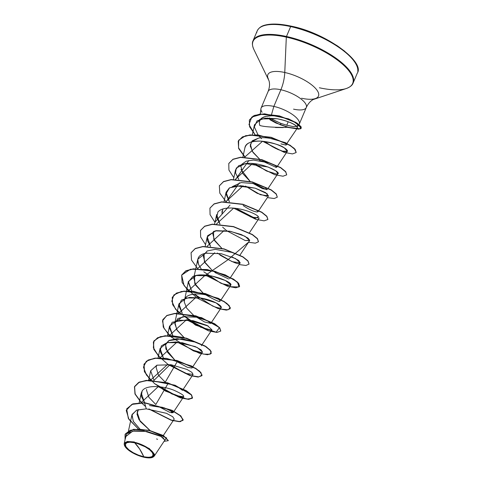 <?xml version="1.0" encoding="UTF-8"?>
<svg xmlns="http://www.w3.org/2000/svg" width="482" height="482" viewBox="0 0 482 482"><rect width="100%" height="100%" fill="white"/><g stroke="black" fill="none" stroke-linecap="round" stroke-linejoin="round"><path stroke-width="0.72" d="M143.811 456.773L139.593 448.929L134.665 442.759C141.16 443.934 150.812 449.435 152.402 452.67C154.391 456.683 151.523 458.051 143.811 456.773A14.966 5.278 22.9 0 1 126.067 446.862A14.966 5.278 22.9 0 1 134.665 442.759A115.572 50.152 -77.6 0 1 139.593 448.929A115.572 50.152 -77.6 0 1 143.811 456.773L148.504 457.352L151.782 456.773L153.149 455.135L152.402 452.67L149.649 449.766L145.311 446.862L140.051 444.404L134.665 442.759L129.971 442.181L126.694 442.759L125.32 444.398L126.067 446.862L128.821 449.766L133.159 452.67L138.424 455.129L143.811 456.773M152.252 457.466L154.342 454.14L149.233 448.489L134.333 442.253A16.045 5.657 22.9 0 1 150.113 449.537A16.045 5.657 22.9 0 1 153.035 457.093A16.045 5.657 22.9 0 1 144.142 457.279A16.045 5.657 22.9 0 1 124.79 446.097A16.045 5.657 22.9 0 1 134.333 442.253L127.085 441.53L124.718 445.946M349.336 87.134A54.068 19.069 -157.1 0 0 339.503 61.672A54.068 19.069 -157.1 0 0 286.32 37.126A0.868 0.374 -77.6 0 1 286.471 36.481L290.652 26.576A0.868 0.374 -77.6 0 1 291.098 26.136A0.868 0.374 -77.6 0 1 291.23 26.239A0.868 0.374 102.4 0 0 291.098 26.136A0.868 0.374 102.4 0 0 290.652 26.576A54.321 19.16 22.9 0 1 357.777 71.366A54.321 19.16 -157.1 0 0 290.652 26.576L286.471 36.481A54.321 19.16 22.9 0 1 353.595 81.265A54.321 19.16 -157.1 0 0 286.471 36.481A0.868 0.374 102.4 0 0 286.32 37.126A54.068 19.069 22.9 0 1 339.503 61.672A54.068 19.069 22.9 0 1 349.336 87.134A54.068 19.069 22.9 0 1 319.373 87.766M316.794 97.912A27.48 9.694 22.9 0 0 311.8 84.971A27.48 9.694 22.9 0 0 284.766 72.493A23.112 10.032 -77.6 0 1 280.886 89.754A23.112 10.032 102.4 0 0 284.766 72.493A27.48 9.694 22.9 0 0 268.426 79.078A27.48 9.694 22.9 0 1 284.766 72.493L286.32 37.126L284.766 72.493A27.48 9.694 22.9 0 1 311.8 84.971A27.48 9.694 22.9 0 1 316.794 97.912A27.48 9.694 22.9 0 1 301.563 98.232M293.544 109.149A20.708 7.302 -157.1 0 0 306.48 106.829A20.708 7.302 -157.1 0 0 280.886 89.754A20.708 7.302 -157.1 0 0 267.95 92.074A20.708 7.302 -157.1 0 1 280.886 89.754L273.848 106.408A20.708 7.302 -157.1 0 0 260.931 108.637M267.456 117.982L280.144 124.736L286.019 126.615L285.531 127.423L287.995 127.134L285.531 127.423L286.019 126.615L287.995 127.134C291.827 128.079 294.592 128.483 296.279 128.333L297.557 127.748L296.798 126.362C293.677 123.446 287.133 120.91 277.168 118.741L261.033 118.94L254.478 124.796L252.321 134.755M283.247 127.585L275.445 127.513M259.635 119.428L259.322 122L260.66 119.054M261.395 118.355L265.492 116.439L271.167 115.8L273.848 106.408A20.708 7.302 22.9 0 1 299.25 124.181L306.293 107.51C308.046 103.763 310.348 101.1 313.204 99.527L346.184 88.555C350.04 87.14 352.348 85.308 353.107 83.055L357.289 73.156C365.344 61.907 325.705 32.83 291.104 26.136C280.181 23.775 271.511 23.425 265.094 25.094C261.371 25.98 258.744 27.908 257.213 30.878L253.032 40.783C251.947 42.892 252.243 45.826 253.918 49.58L269.028 80.819C269.908 83.97 269.613 87.495 268.137 91.393L261.099 108.046M262.009 112.282L262.075 112.258A20.708 7.302 22.9 0 1 260.913 108.751A20.708 7.302 22.9 0 1 273.848 106.408L271.167 115.8C274.481 115.692 278.831 116.367 284.217 117.813L290.068 119.885L294.568 122.169L297.286 124.266L297.978 125.82L297.557 126.314L293.261 126.603A20.708 7.302 -157.1 0 0 298.003 125.555A20.708 7.302 22.9 0 1 293.261 126.603L286.754 125.224L288.224 121.747L286.754 125.224L280.777 123.332L269.293 117.963M150.071 430.504L140.196 421.449L137.123 412.152L138.37 409.567L136.996 414.128L139.003 419.702L150.071 430.504M158.289 406.362L169.694 412.327L172.791 411.923L164.254 407.85L149.48 405.549L162.307 407.278L169.929 410.074L173.092 412.664L171.243 412.743M167.718 384.046L155.819 404.512L148.854 397.24L146.522 390.191L146.636 389.45M178.075 387.167L182.515 390.354L193.089 374.442L191.878 372.351L186.98 369.429L171.261 364.772L156.909 365.181L150.673 370.785L153.999 380.352L170.074 364.603M202.512 352.119L197.252 347.522L182.335 342.726L167.236 342.618L160.102 348.468L163.422 358.036L160.09 351.324L161.343 345.895L167.073 342.66L176.032 341.967L195.24 346.588L201.096 349.86L202.506 352.131L191.944 368.031L187.329 367.266L177.147 361.729L165.248 382.196L158.494 375.243L156.066 367.133L156.879 365.187M174.677 359.879L167.519 352.324L165.489 344.817L169.122 340.425L177.081 338.623L196.403 342.304L182.106 338.78L168.742 340.641L165.669 344.172L165.868 349.028L174.671 359.879M185.757 316.343L177.87 318.506L174.779 323.567L177.262 330.483L184.1 337.563L176.743 329.7L174.918 322.506L182.582 316.752L196.349 317.168L207.447 320.723L210.797 323.404L204.579 321.982L193.897 315.541M193.523 315.246L186.667 308.137L184.208 301.865L188.378 281.518L191.703 291.092L188.275 282.205L192.686 276.656C204.043 270.601 232.963 281.783 230.872 285.007L227.799 285.477L220.648 283.127L203.784 271.776M202.952 292.929L195.692 285.217L193.77 277.873L194.589 275.927L194.74 283.506L202.952 292.929M204.019 253.604L204.374 261.606L212.381 270.613L205.043 262.774L203.193 255.556L207.188 250.977L215.291 249.339L233.071 252.622M213.442 231.294L213.797 239.289L221.798 248.296L214.544 240.584L212.652 233.095M222.871 208.977L222.009 213.502L222.045 210.923M267.359 189.504L262.503 188.649L252.556 183.202M250.086 181.353L242.826 173.634L240.904 166.296M259.334 160.458L269.577 162.916L275.204 165.477L276.782 167.194L287.356 151.276L284.344 147.92C281.018 145.184 273.252 142.925 261.045 141.136C250.748 140.961 245.35 143.311 244.844 148.185C246.043 142.997 251.447 140.648 261.045 141.136C270.034 141.925 277.801 144.184 284.344 147.92C285.398 148.342 291.755 153.155 282.536 151.173L287.356 151.276M251.146 142.027L258.563 138.117L252.17 140.834L250.212 145.938L253.038 152.475L259.509 159.036L252.255 151.318L250.327 143.979M297.49 127.893L285.802 145.07C290.134 144.612 271.342 135.737 258.563 138.117C271.342 135.737 290.134 144.612 285.802 145.07L280.91 143.847M271.167 115.8C261.798 116.132 258.015 119.361 259.81 125.483C263.835 126.736 272.408 127.387 285.531 127.423M297.177 128.14L297.557 127.748M264.732 141.497L270.059 145.281L275.487 148.348L282.536 151.173L277.849 149.456L272.354 146.667L264.732 141.497M238.837 179.509L235.529 172.954L236.288 168.025L245.29 163.609C261.732 161.289 285.013 174.147 276.487 174.044L266.853 171.128L254.912 163.76L266.215 170.827L276.487 174.044L277.927 173.592L275.812 170.821L267.92 166.965L245.29 163.609L238.632 165.73L235.511 169.941L233.469 179.382M245.483 186.076L260.364 194.698L268.498 195.909L265.492 192.553L255.165 188.167L236.307 185.871L229.348 187.956L226.088 192.252L229.414 201.825L225.944 193.921L229.553 187.829L240.512 185.703L255.165 188.167L267.269 193.8L266.823 196.355L257.153 193.312L245.483 186.076M214.617 224.016L216.659 214.568L219.985 224.142L216.647 217.424L217.9 212.002C220.232 209.363 224.329 208.031 230.203 208.013C241.596 207.838 255.84 213.55 258.491 216.713L255.195 218.352L236.06 208.393L250.941 217.008L259.153 218.033M222.636 227.149L226.636 230.709L245.169 240.524L249.646 240.542L244.977 236.246L230.697 231.384L215.074 230.878L207.236 236.891L210.556 246.459L207.405 240.566L207.603 235.74L216.177 230.667L229.625 231.173L241.307 234.559L248.001 238.102L249.73 240.331L245.169 240.524M217.201 253.026L232.083 261.642L240.223 262.859L235.547 258.563L221.268 253.701L205.651 253.189L197.807 259.202L198.445 264.275L201.133 268.775L198.445 264.275C196.258 258.039 199.144 254.261 207.103 252.936M207.778 275.336L221.798 283.615L230.468 285.434M230.884 284.808L225.329 280.476L211.676 275.981L196.156 275.517L188.378 281.518M211.7 322.042L221.371 307.492L216.165 302.919L200.765 298.021C221.051 301.533 228.703 312.432 212.592 306.022L194.36 294.092L198.349 297.653M200.765 298.021L186.16 297.966L178.955 303.835L182.28 313.402L178.828 305.805L181.431 300.075L189.516 297.418L200.765 298.021M186.745 318.132L184.931 316.409L200.639 327.23L211.538 330.098M201.374 345.721L211.941 329.802L207.272 325.507L192.993 320.644L177.37 320.132L169.525 326.145L172.851 335.719L169.381 327.621L172.231 322.217L187.516 319.813L208.32 326.085M170.068 364.603L185.347 373.375L193.089 374.442M142.124 391.029L141.25 393.095L144.57 402.669L141.298 396.3L142.124 391.029C145.709 384.708 162.753 385.775 173.863 390.203C183.853 394.728 186.203 397.029 180.919 397.096L171.851 393.939L160.645 386.919L175.526 395.535L183.66 396.752L173.092 412.664M163.326 435.487L174.237 419.069L172.658 416.683L166.35 413.273L146.293 408.863L136.502 410.188L131.911 414.996L133.448 421.642L139.852 428.986L133.261 421.316L132.05 414.484L136.822 410.062L146.293 408.863L166.465 413.321L172.737 416.743L174.213 419.105M154.144 456.237L164.862 440.108L160.392 435.945L146.986 431.444L132.719 431.125L125.73 436.65L124.223 443.627L127.344 441.482L134.345 441.958M124.242 444.705L124.223 443.627M154.385 454.291L154.463 455.424M154.12 456.267L152.258 457.46M149.167 409.013L171.231 420.039L179.394 421.515L183.112 420.147L180.858 415.912L172.128 410.345L144.588 402.669L132.773 403.892L126.706 408.863L132.839 403.868L144.588 402.669L132.761 404.055L126.67 408.953L128.339 418.448L138.328 428.95L128.947 419.394L126.236 410.435L131.785 404.422L144.504 402.856L146.293 408.863L144.504 402.856L172.05 410.531L180.78 416.099L183.033 420.334L179.274 421.702L171.014 420.177L148.781 408.983L172.273 420.545L180.395 421.654L183.136 419.575L179.702 415.189L170.718 409.893L144.588 402.669L145.516 406.242M168.32 440.584L163.531 435.601L149.101 430.275L133.508 429.293L125.109 434.396L133.532 429.287L148.956 430.245L163.326 435.487L168.29 440.681L163.247 435.674L148.878 430.432L133.454 429.474L125.067 434.487L125.073 439.711L125.296 434.011L130.23 430.263L139.063 429.149L149.83 430.649L166.645 437.933L164.031 441.355L168.29 440.681M156.566 438.951L157.578 439.319M164.844 440.132L162.717 437.319M161.663 436.65L143.775 430.92L134.171 430.848L127.597 433.511M126.772 434.409L125.73 436.674M125.718 436.722L125.597 438.132M299.214 124.26A20.708 7.302 -157.1 0 0 273.848 106.408L280.886 89.754A20.708 7.302 -157.1 0 1 306.48 106.829M297.978 125.82L297.557 126.314M286.32 37.126A54.068 19.069 -157.1 0 0 254.171 50.08A54.068 19.069 22.9 0 1 286.32 37.126M286.471 36.481A54.321 19.16 -157.1 0 0 252.55 42.567A54.321 19.16 22.9 0 1 286.471 36.481M290.652 26.576A54.321 19.16 -157.1 0 0 256.731 32.668A54.321 19.16 22.9 0 1 290.652 26.576M300.72 28.745L291.23 26.239L282.374 24.696M274.481 24.172L267.859 24.69M354.595 61.642L350.504 56.563M344.763 51.273L337.593 45.989L329.272 40.904L320.114 36.222L310.474 32.113M280.566 124.892L280.777 123.332L286.754 125.224L293.261 126.603M281.241 143.973L285.802 145.07M261.979 160.886L276.162 167.405L275.891 165.941L269.577 162.916L253.405 160.072L246.182 161.181L241.717 164.344M240.964 169.381L250.08 181.353M252.55 183.202L266.787 189.715L265.208 187.456L254.713 183.66L241.151 182.551L232.3 186.661M243.127 205.519L243.476 205.76C256.575 214.743 263.991 212.568 251.333 207.772M214.852 272.469L228.643 278.976M204.561 294.165C216.816 301.262 221.786 303.184 219.473 299.943C216.099 297.159 204.38 293.731 197.325 293.966C184.335 294.128 184.076 300.256 184.208 301.865M154.595 383.642L178.659 397.078L188.191 399.186L192.535 397.837L191.438 394.782L186.365 390.697L167.531 382.786L146.377 380.37L138.726 382.377L134.592 386.504L135.093 393.908L141.455 402.603L135.213 394.186L134.43 386.926L139.443 382.033L149.306 380.208L175.038 385.22L191.715 395.126L192.089 398.421L186.829 399.072L165.531 391.107L154.409 383.485L146.426 375.008L143.461 367.145L146.311 361.241L154.517 358.21L166.441 358.343L191.481 365.959L199.47 371.068L202.066 375.117L198.861 376.87L190.691 375.586L167.826 364.247L158.379 355.921L153.348 347.655L153.975 340.87L160.271 336.671L171.038 335.611L184.088 337.557L206.435 346.859L211.2 351.474L210.164 354.216L203.705 354.137L193.378 350.884L170.977 336.846L164.061 328.381L162.464 320.879L166.688 315.596L175.966 313.324L201.578 317.638L219.473 327.555L216.153 332.219L195.487 325.079L175.556 309.251L171.815 301.214L173.845 294.966L181.371 291.496L192.908 291.194L218.28 298.292L226.926 303.437L230.336 307.715L227.92 309.848L220.358 309.01M196.301 297.436L184.082 285.669L181.648 275.12L190.444 269.251L207.182 269.534L225.239 274.873L237.421 282.024L239.018 286.989L229.781 286.694M205.724 275.12L227.558 260.051L248.64 242.066M215.026 222.13L230.004 205.115M226.215 201.681L239.434 182.798M235.644 179.364L248.863 160.482M245.067 157.048L238.542 147.854L238.692 140.226L245.681 135.671L257.888 134.894L285.495 142.678L294.128 148.263L296.189 152.451L295.135 149.306L290.062 145.221L271.221 137.31L250.068 134.9L242.422 136.9L238.247 141.124M249.381 119.994L254.647 115.349L264.504 113.818L288.429 118.819L297.207 123.211L301.244 126.977L299.9 128.869L287.507 127.2L298.834 128.989L301.34 128.037L295.9 122.404L279.331 115.879L260.298 114.029L253.279 115.981L249.381 119.994M141.196 402.603L134.972 394.011L134.514 386.691L138.647 382.557L146.299 380.557L167.453 382.973L186.287 390.878L191.36 394.969L192.457 398.018L188.697 399.385L180.437 397.861L158.21 386.672L141.196 402.603M150.535 380.202L144.383 371.652L143.943 364.38L148.07 360.247L155.716 358.247L176.882 360.657L195.716 368.567L200.789 372.652L201.886 375.707L198.126 377.069L189.86 375.544L167.64 364.356L150.535 380.202M159.964 357.885L153.812 349.342L153.366 342.063L157.5 337.93L165.145 335.93L186.305 338.34L205.145 346.251L210.218 350.336L211.315 353.39L207.549 354.752L199.283 353.228L177.069 342.039L159.964 357.885M169.387 335.568L163.235 327.025L162.796 319.747L166.923 315.614L174.568 313.613L195.728 316.023L214.568 323.934L219.641 328.019L220.738 331.074L216.978 332.441L208.712 330.917L186.486 319.717L169.387 335.568M178.816 313.252L172.664 304.708L172.225 297.43L176.352 293.297L183.997 291.297L205.157 293.707L223.991 301.618L229.064 305.702L230.167 308.757L226.407 310.125L218.141 308.601L195.915 297.406L178.816 313.252M188.239 290.941L182.088 282.392L181.648 275.108L185.781 270.98L193.427 268.98L214.586 271.39L233.421 279.301L238.494 283.386L239.59 286.441L235.831 287.808L227.57 286.284L205.338 275.089L188.239 290.941M214.773 252.773L197.668 268.625L191.517 260.075L191.077 252.797L195.21 248.664L202.856 246.663L224.016 249.073L242.85 256.984L247.923 261.075L249.019 264.124L245.91 265.474L239.096 264.558M205.549 244.663L200.645 236.999L200.5 230.486L204.633 226.353L212.279 224.347L233.439 226.757L252.279 234.668L257.346 238.759L258.442 241.813L255.333 243.163L248.519 242.241M214.978 222.347L210.068 214.683L209.923 208.17L214.056 204.037L221.702 202.03L242.868 204.446L261.702 212.357L266.775 216.442L267.872 219.497L264.106 220.858L255.846 219.334L233.625 208.14L216.52 223.991M243.048 185.823L225.95 201.675L219.798 193.131L219.352 185.853L223.485 181.72L231.131 179.714L252.291 182.13L271.125 190.035L276.198 194.126L277.301 197.18L274.192 198.53L267.371 197.608M233.83 177.719L228.92 170.05L228.781 163.531L232.914 159.403L240.56 157.403L261.714 159.813L280.554 167.718L285.627 171.809L286.724 174.864L282.964 176.225L274.704 174.707L252.478 163.506L235.373 179.358M244.802 157.042L238.65 148.492L238.21 141.214L242.344 137.087L249.989 135.087L271.143 137.497L289.983 145.407L295.05 149.492L296.153 152.547L292.447 153.915L284.253 152.39L262.57 141.25L244.802 157.042M255.068 134.743L249.622 126.79L249.339 120.084L253.201 116.168L260.22 114.216L279.253 116.066L295.821 122.591L301.262 128.224L298.72 129.176L286.989 127.266L300.599 128.827L299.967 125.591L291.423 120.319L277.433 115.626L262.527 114.041L251.785 117.06L248.965 124.549L255.068 134.743M286.724 174.864L285.706 171.622L280.632 167.531L261.792 159.626L240.638 157.216L232.993 159.217L228.823 163.44M277.301 197.18L276.282 193.939L271.203 189.854L252.369 181.943L231.209 179.533L223.564 181.533L219.394 185.757M267.908 219.4L266.853 216.255L261.78 212.17L242.946 204.26L221.78 201.85L214.135 203.85L209.965 208.079M258.479 241.717L257.43 238.572L252.357 234.487L233.517 226.576L212.357 224.16L204.711 226.166L200.542 230.39M249.055 264.034L248.001 260.889L242.928 256.798L224.094 248.893L202.934 246.477L195.288 248.477L191.113 252.701M239.626 286.344L238.572 283.199L233.499 279.114L214.665 271.203L193.505 268.793L185.859 270.794L181.69 275.017M230.203 308.661L229.143 305.516L224.07 301.431L205.236 293.52L184.076 291.11L176.43 293.11L172.261 297.334M220.774 330.977L219.72 327.832L214.647 323.747L195.806 315.837L174.647 313.427L167.001 315.427L162.832 319.656M211.315 353.39L210.297 350.155L205.224 346.064L186.383 338.153L165.224 335.743L157.578 337.743L153.445 341.877L153.927 349.245L160.229 357.891M201.922 375.611L200.867 372.466L195.794 368.381L176.96 360.47L155.794 358.06L148.149 360.06L144.022 364.193L144.504 371.556L150.8 380.208M201.452 352.553L191.902 349.866L179.497 342.292M207.79 329.869L188.92 319.97M232.318 257.057L238.68 260.497L240.205 262.883L229.649 278.771M238.982 263.305C238.56 264.738 232.234 262.009 220.009 255.117M261.497 138.677L258.207 135.111M258.045 134.906L254.351 126.947L257.002 120.916L265.443 118.108L277.168 118.741C285.971 120.458 292.52 122.994 296.798 126.362C297.719 127.953 297.545 128.616 296.279 128.333C294.616 128.483 291.851 128.085 287.995 127.134L275.987 123.049L269.986 119.759M224.196 230.456L207.097 246.308M141.377 402.789L145.612 406.567M270.45 118.638L280.777 123.332L280.572 124.88M144.142 457.279L138.364 455.514L132.725 452.875L128.073 449.766L125.121 446.651L124.32 444.012L125.79 442.253L129.303 441.633L134.333 442.253L140.105 444.018L145.751 446.657L150.402 449.766L153.354 452.881L154.156 455.52L152.686 457.279L149.167 457.9L144.142 457.279M260.262 114.21L260.913 108.763M128.477 430.878L131.911 414.996M139.171 402.693L141.25 393.095M148.631 380.226L150.673 370.785M158.06 357.909L160.102 348.468M167.483 335.593L169.525 326.145M174.918 322.506L178.955 303.835M221.13 299.726L230.794 285.175M193.77 277.873L197.807 259.202M205.193 246.332L207.236 236.891M239.982 255.092L249.646 240.542M249.411 232.776L259.075 218.226M224.046 201.699L226.088 192.252M257.93 211.821L268.498 195.909M268.263 188.143L277.927 173.592M242.898 157.066L244.94 147.625M297.846 126.073L298.876 124.802"/></g></svg>
